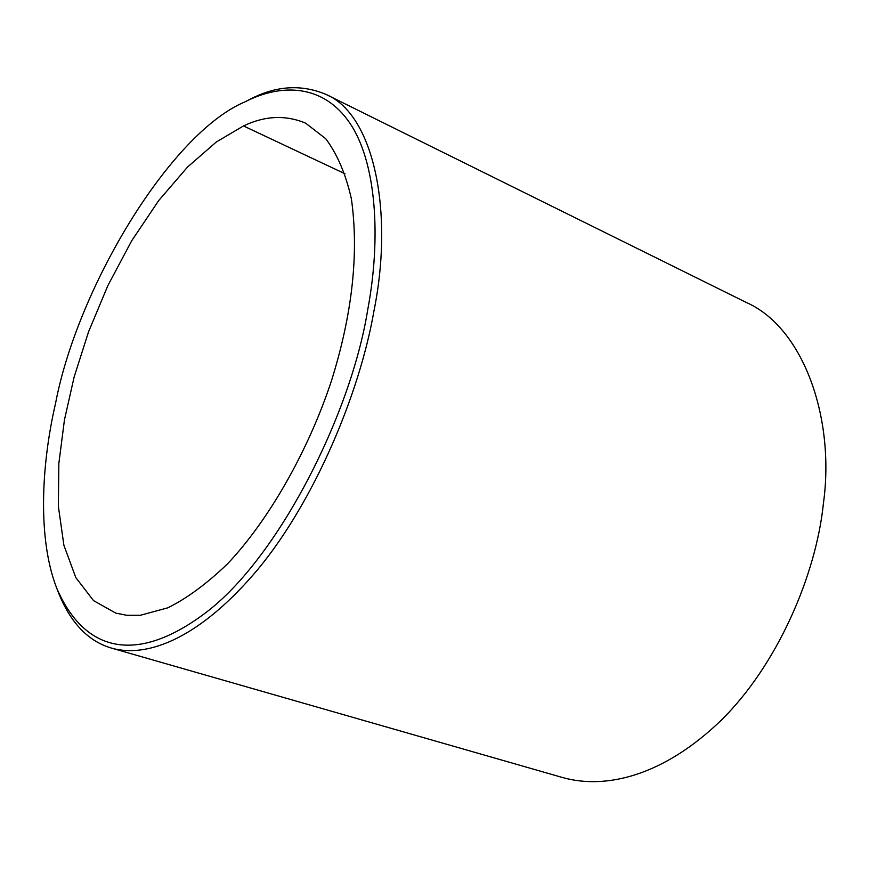 <?xml version="1.0" encoding="UTF-8"?>
<svg xmlns="http://www.w3.org/2000/svg" width="869" height="869" viewBox="0 0 869 869"><rect width="100%" height="100%" fill="white"/><g stroke="black" fill="none" stroke-linecap="round" stroke-linejoin="round"><path stroke-width="1.3" d="M243.494 125.94L216.294 142.016L187.519 167.054L158.734 200.522L131.675 240.822L107.908 285.521L88.551 331.806L74.126 377.037L64.447 419.879L58.853 463.438L58.353 506.225L63.904 545.287L75.799 577.57L93.537 600.62L115.838 613.145L126.917 615.317L140.333 615.285L167.684 607.865C186.477 598.676 206.355 584.077 227.298 564.079C269.542 519.586 309.016 449.088 331.589 380.394C352.412 313.59 359.016 253.064 351.38 198.795C345.786 174.093 337.226 154.063 325.712 138.692L305.627 123.17C285.64 114.784 264.926 115.707 243.494 125.94L345.036 173.778M367.641 310.2C350.739 415.415 277.363 559.234 205.323 613.014C136.781 664.546 84.478 652.652 56.648 587.987C37.769 539.432 41.006 466.229 55.518 403.531C77.471 287.585 170.465 133.109 244.928 101.89C281.589 83.087 323.474 84.206 349.87 123.159C376.244 162.058 381.437 237.085 367.641 310.2M325.929 94.384L746.297 302.466C803.314 327.537 835.359 417.946 823.388 503.618C816.132 574.626 777.614 664.785 721.151 720.303C663.818 775.626 606.041 789.921 562.319 777.462L111.46 648.089C148.121 658.528 200.75 637.564 258.245 568.913C315.023 500.109 359.864 392.549 373.963 310.928C393.95 211.906 374.104 114.35 325.929 94.384C300.967 83.913 275.256 85.759 248.806 99.935L244.928 101.89M56.648 587.987L58.201 592.039C70.302 622.573 88.051 641.257 111.46 648.089"/></g></svg>
